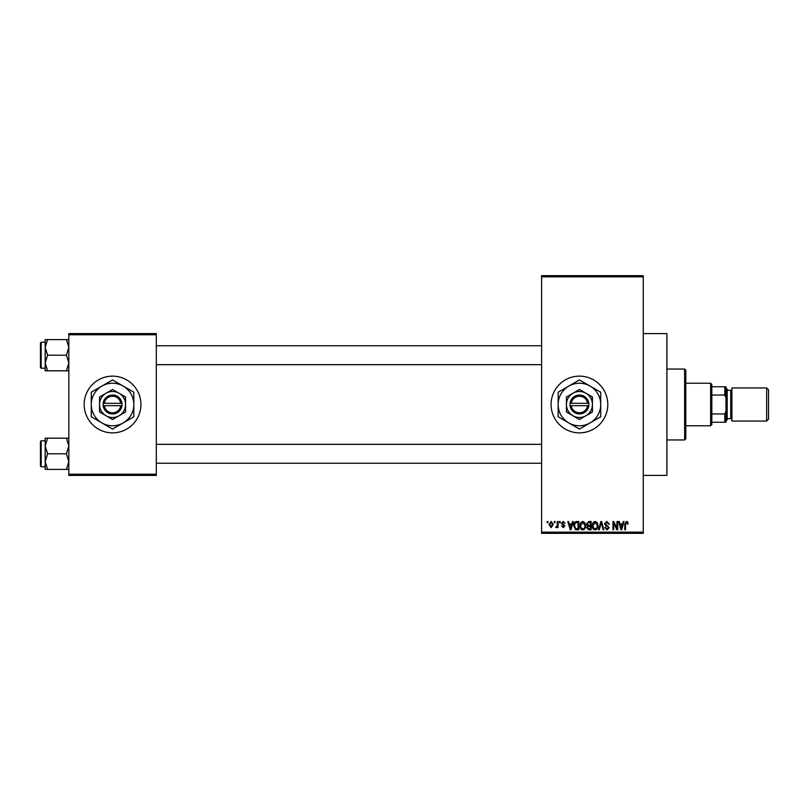 <?xml version="1.0" encoding="UTF-8"?>
<svg xmlns="http://www.w3.org/2000/svg" width="809" height="809" viewBox="0 0 809 809"><rect width="100%" height="100%" fill="white"/><g stroke="black" fill="none" stroke-linecap="round" stroke-linejoin="round"><path stroke-width="1.21" d="M579.436 376.134A28.366 28.366 0 0 0 551.071 404.5A28.366 28.366 0 0 0 579.436 432.866A28.366 28.366 0 0 0 607.802 404.5A28.366 28.366 0 0 0 579.436 376.134M643.256 333.581L666.899 333.581L666.899 475.419L643.256 475.419M112.552 376.134A28.366 28.366 0 0 0 84.187 404.5A28.366 28.366 0 0 0 112.552 432.866A28.366 28.366 0 0 0 140.918 404.5A28.366 28.366 0 0 0 112.552 376.134M554.286 522.695L554.286 521.512L555.045 521.512L555.045 522.695L554.286 522.695M557.3 524.636L557.3 521.512L558.048 521.512L558.048 527.529L557.3 527.529L557.3 526.578L556.4 527.64L555.682 527.316L557.158 525.86L557.3 524.636M559.444 522.695L559.444 521.512L560.202 521.512L560.202 522.695L559.444 522.695M561.385 523.352L563.195 521.411L565.036 523.342L563.145 522.27L562.134 523.201L564.925 525.921L563.236 527.64L561.486 525.921L563.206 526.78L564.176 526.052L561.385 523.352M571.872 523.989L572.519 521.512L573.308 521.512L571.023 529.794L570.234 529.794L567.827 521.512L568.616 521.512L569.263 523.989L571.872 523.989M582.763 521.411L584.927 522.705L585.665 525.547C585.827 527.893 584.856 529.339 582.763 529.895C580.7 529.359 579.729 527.943 579.861 525.648L580.609 522.675L582.763 521.411M595.121 521.411L597.285 522.705L598.023 525.547C598.185 527.893 597.214 529.339 595.121 529.895C593.058 529.359 592.087 527.943 592.218 525.648L592.967 522.675L595.121 521.411M626.479 521.411L627.663 521.997L628.108 523.989L627.359 524.09L626.449 522.371L625.64 522.998L625.529 529.794L624.781 529.794L624.781 524.171L626.479 521.411M541.605 532.15L643.256 532.15L643.256 533.333L541.605 533.333L541.605 275.667L643.256 275.667L643.256 276.85L541.605 276.85M643.256 532.15L643.256 276.85M622.586 523.989L623.233 521.512L624.022 521.512L621.737 529.794L620.948 529.794L618.541 521.512L619.33 521.512L619.987 523.989L622.586 523.989M616.933 528.135L616.933 521.512L617.682 521.512L617.682 529.794L616.883 529.794L613.707 523.16L613.707 529.794L612.959 529.794L612.959 521.512L613.768 521.512L616.933 528.135M604.576 523.807L606.922 521.411L609.41 524.202L608.661 524.313L606.851 522.371L605.334 523.797L609.197 527.63L607.053 529.895L604.788 527.428L605.547 527.316L607.033 528.934L608.449 527.599L608.206 526.76L605.719 525.779L604.576 523.807M598.529 529.794L600.885 521.512L601.623 521.512L603.848 529.794L603.069 529.794L601.299 522.483L599.307 529.794L598.529 529.794M586.525 523.949L588.81 521.512L591.146 521.512L591.146 529.794L588.81 529.794L586.737 527.711L587.556 525.971L586.525 523.949M573.743 525.698C573.541 523.342 574.491 521.947 576.584 521.512L578.789 521.512L578.789 529.794L575.492 529.642L573.743 525.698M549.028 524.586L551.121 521.411L553.214 524.525L551.121 527.64L549.028 524.586M547.197 522.695L547.197 521.512L547.946 521.512L547.946 522.695L547.197 522.695M68.816 333.581L156.289 333.581L156.289 334.764L68.816 334.764L68.816 333.581M156.289 474.236L156.289 475.419L68.816 475.419L68.816 474.236L156.289 474.236L156.289 334.764M68.816 474.236L68.816 334.764M621.636 527.367L622.333 524.95L620.24 524.95L621.282 528.924L621.636 527.367M595.111 528.934C596.718 528.489 597.446 527.357 597.275 525.526L595.131 522.371L592.977 525.668L593.29 527.539L595.111 528.934M590.398 528.823L590.398 526.356L588.194 526.426L587.496 527.569L589.083 528.823L590.398 528.823M590.398 525.385L590.398 522.483L588.022 522.584L587.273 523.939L588.912 525.385L590.398 525.385M582.753 528.934C584.361 528.489 585.089 527.357 584.917 525.526L582.773 522.371L580.619 525.668L580.933 527.539L582.753 528.934M578.041 528.823L578.041 522.483L576.686 522.483L574.794 523.686L574.491 525.708L575.634 528.661L578.041 528.823M570.911 527.367L571.619 524.95L569.526 524.95L570.567 528.924L570.911 527.367M551.141 526.78L552.466 524.525L551.101 522.27L549.776 524.525L551.141 526.78M684.626 439.954L684.626 369.046L685.81 370.219L685.81 438.781L684.626 439.954L666.899 439.954M684.626 369.046L666.899 369.046M45.183 445.992L45.183 461.585L47.589 453.788L45.183 445.992L47.589 438.185L45.183 438.185L45.183 445.992M41.158 466.793L40.45 466.085L40.45 441.492L41.158 440.784L41.158 466.793L45.183 466.793M68.816 438.185L66.409 438.185L68.816 445.992L66.409 453.788L47.589 453.788M66.409 438.185L47.589 438.185M66.409 453.788L68.816 461.585L66.409 469.392L47.589 469.392L45.183 461.585L45.183 469.392L47.589 469.392M66.409 469.392L68.816 469.392M710.636 383.223L711.819 384.406L711.819 424.594L710.636 425.777L710.636 383.223L685.81 383.223M711.819 386.773L725.997 386.773L725.997 422.227L724.813 422.227L724.813 413.955L725.997 411.083M711.819 413.955L724.813 413.955M725.997 397.917L724.813 395.045L724.813 386.773M711.819 395.045L724.813 395.045M711.819 422.227L724.813 422.227M768.55 389.847L768.55 419.153L766.659 421.044L766.659 387.956L768.55 389.847M725.997 387.956L727.18 389.139L727.18 419.861L725.997 421.044M727.18 418.688L730.729 418.688A1.183 1.183 0 0 1 731.912 419.861M727.18 390.312L730.729 390.312A1.183 1.183 0 0 0 731.912 389.139M766.659 421.044L731.912 421.044L731.912 387.956L766.659 387.956M68.816 339.608L66.409 339.608L68.816 347.415L66.409 355.212L68.816 363.008L66.409 370.815L47.589 370.815L45.183 363.008L47.589 355.212L45.183 347.415L47.589 339.608L45.183 339.608L45.183 370.815L47.589 370.815M40.45 367.508L40.45 342.915L41.158 342.207L41.158 368.216L40.45 367.508M66.409 339.608L47.589 339.608M66.409 355.212L47.589 355.212M66.409 370.815L68.816 370.815M41.158 440.784L45.183 440.784L45.183 438.185M571.245 405.683L588.891 405.683L588.81 403.317A9.455 9.455 0 0 0 570.052 403.317L569.981 405.683L571.245 405.683A8.272 8.272 0 0 0 587.617 405.683M570.052 405.683A9.455 9.455 0 0 0 588.81 405.683M592.431 396.997L579.436 389.483L566.431 396.997L566.431 412.003L579.436 419.517L592.431 412.003L592.431 396.997L585.938 393.245A13.005 13.005 0 0 0 566.431 404.5L566.431 412.003M566.431 396.997L566.431 404.5A13.005 13.005 0 0 0 585.938 415.755A13.005 13.005 0 0 0 585.938 393.245M590.074 422.925A21.277 21.277 0 0 0 590.074 386.075A21.277 21.277 0 0 0 558.159 404.5A21.277 21.277 0 0 0 590.074 422.925L600.713 416.787L600.713 392.213L579.436 379.937L558.159 392.213L558.159 416.787L579.436 429.063L590.074 422.925M588.81 403.317L570.052 403.317M587.617 403.317A8.272 8.272 0 0 0 571.245 403.317M104.361 405.683L122.007 405.683L121.937 403.317A9.455 9.455 0 0 0 103.168 403.317L103.097 405.683L104.361 405.683A8.272 8.272 0 0 0 120.743 405.683M103.168 405.683A9.455 9.455 0 0 0 121.937 405.683M125.557 396.997L112.552 389.483L99.547 396.997L99.547 412.003L112.552 419.517L125.557 412.003L125.557 396.997L119.054 393.245A13.005 13.005 0 0 0 99.547 404.5L99.547 412.003M99.547 396.997L99.547 404.5A13.005 13.005 0 0 0 119.054 415.755A13.005 13.005 0 0 0 119.054 393.245M123.19 422.925A21.277 21.277 0 0 0 123.19 386.075A21.277 21.277 0 0 0 91.275 404.5A21.277 21.277 0 0 0 123.19 422.925L133.829 416.787L133.829 392.213L112.552 379.937L91.275 392.213L91.275 416.787L112.552 429.063L123.19 422.925M121.937 403.317L103.168 403.317M120.743 403.317A8.272 8.272 0 0 0 104.361 403.317M730.729 418.688L730.729 390.312M541.605 463.244L156.289 463.244M541.605 444.333L156.289 444.333M156.289 345.756L541.605 345.756M156.289 364.667L541.605 364.667M710.636 425.777L685.81 425.777M41.158 368.216L45.183 368.216M41.158 342.207L45.183 342.207"/></g></svg>
